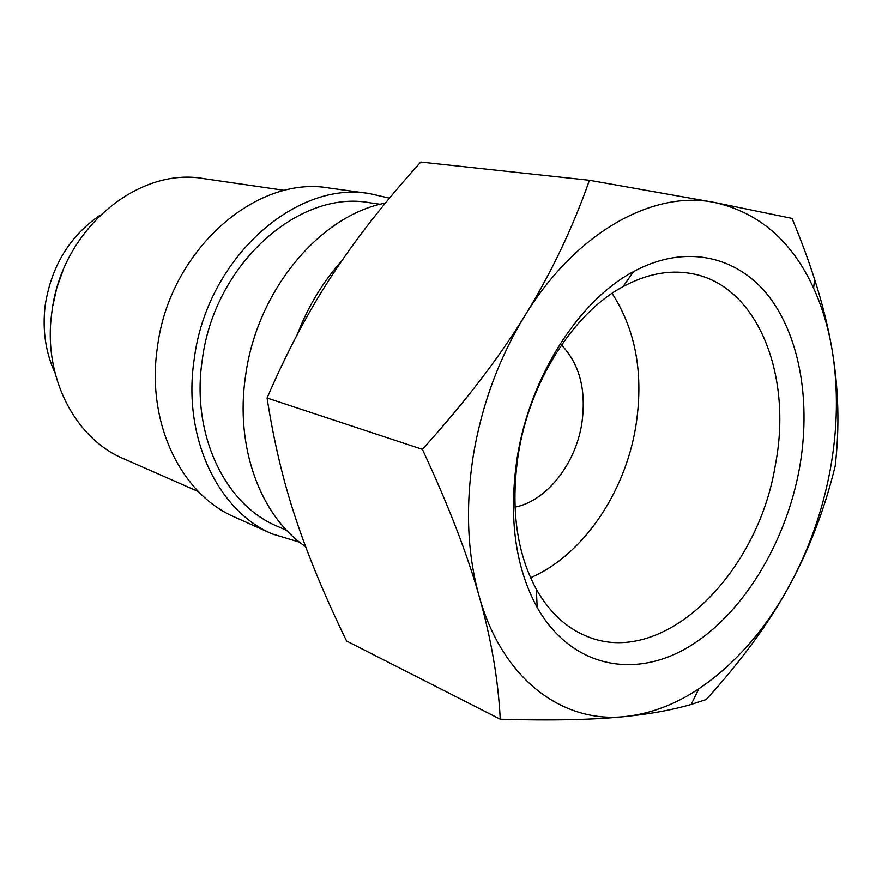 <?xml version="1.0" encoding="UTF-8"?>
<svg xmlns="http://www.w3.org/2000/svg" width="882" height="882" viewBox="0 0 882 882"><rect width="100%" height="100%" fill="white"/><g stroke="black" fill="none" stroke-linecap="round" stroke-linejoin="round"><path stroke-width="1.32" d="M341.753 260.896C322.911 281.832 308.05 306.462 297.146 334.785M385.423 203.069C320.188 215.307 256.982 290.343 245.604 375.545C234.645 447.218 260.675 516.389 305.635 546.675M380.263 204.282L369.834 202.761C299.097 189.31 214.161 264.225 202.276 359.878C190.898 434.264 225.031 504.68 277.113 526.19L286.76 530.435M389.469 198.163L369.834 193.632L329.229 188.031C256.034 174.746 169.124 250.587 157.371 347.607C146.07 422.941 181.306 494.548 234.866 517.172L272.273 533.941L299.637 542.221M369.834 193.632C295.624 180.049 206.631 258.79 194.194 359.261C182.309 437.274 217.942 511.031 272.273 533.941M284.831 190.413L203.841 178.638C137.625 166.433 61.156 230.191 51.829 312.515C42.612 376.548 74.904 438.442 123.546 458.695L198.472 491.627M500.248 719.216L346.571 641.005C324.83 596.265 307.862 555.395 295.668 518.384C283.331 481.539 273.806 441.419 267.07 398.025C287.036 351.686 308.788 310.662 332.305 274.975C355.7 239.099 385.18 201.46 420.769 162.067L589.43 180.281C572.683 227.953 551.217 273.001 525.033 315.447C499.003 357.794 464.792 402.435 422.39 449.357C448.453 505.342 467.405 554.414 479.246 596.563C491.241 638.943 498.242 679.824 500.248 719.216C552.132 720.715 593.884 719.811 625.492 716.504C563.234 723.703 502.619 680 479.246 596.563C467.339 554.105 465.332 507.293 473.204 456.137C481.737 404.926 499.014 358.026 525.033 315.447C576.167 231.734 653.727 189.784 714.629 202.485C759.027 212.54 792.025 241.117 813.623 288.216C822.178 307.057 828.33 327.597 832.101 349.823C838.396 388.3 837.779 428.288 830.227 469.775C822.509 511.229 808.75 550.114 788.96 586.453C764.76 630.354 734.695 664.488 698.776 688.853C675.072 704.531 650.64 713.747 625.492 716.504C650.872 713.902 672.779 709.878 691.201 704.409L706.239 699.525C741.376 660.805 768.95 623.111 788.96 586.453C809.114 549.751 824.516 509.631 835.177 466.104C839.664 427.461 838.639 388.697 832.101 349.823C828.286 327.332 822.443 303.794 814.571 279.241C808.562 260.433 801.054 240.147 792.058 218.405L714.629 202.485L589.43 180.281M775.421 464.582C757.914 574.843 662.162 669.493 585.483 635.746C565.582 627.311 549.188 611.81 536.311 589.242C516.444 552.43 510.435 507.448 518.296 454.285C529.674 381.63 573.543 313.033 623.067 286.617C645.944 274.302 668.06 269.837 689.404 273.233C756.988 283.309 792.918 374.387 775.421 464.582M612.064 293.364C636.087 330.53 643.97 375.082 635.702 427.031C624.743 493.358 582.495 555.616 530.556 577.699M799.401 468.596C785.619 543.786 742.39 614.963 687.971 647.311C633.739 679.46 571.062 667.134 537.204 607.489C515.121 566.928 508.44 517.039 517.172 457.824C529.817 376.89 578.768 300.519 633.485 271.612C685.38 243.531 737.639 255.967 769.115 296.771C800.525 337.938 811.054 403.713 799.401 468.596M561.492 344.961C579.816 364.321 586.563 390.649 581.745 423.922C575.384 464.263 546.542 500.976 515 507.139M54.993 372.91C45.456 352.061 42.204 329.427 45.236 304.996C51.465 265.923 69.799 235.957 100.239 215.087M422.39 449.357L267.07 398.025M62.743 271.193L56.746 288.006L52.92 305.448M536.311 589.242L537.204 607.489M623.067 286.617L633.485 271.612M698.776 688.853L691.201 704.409M813.623 288.216L814.571 279.241"/></g></svg>
